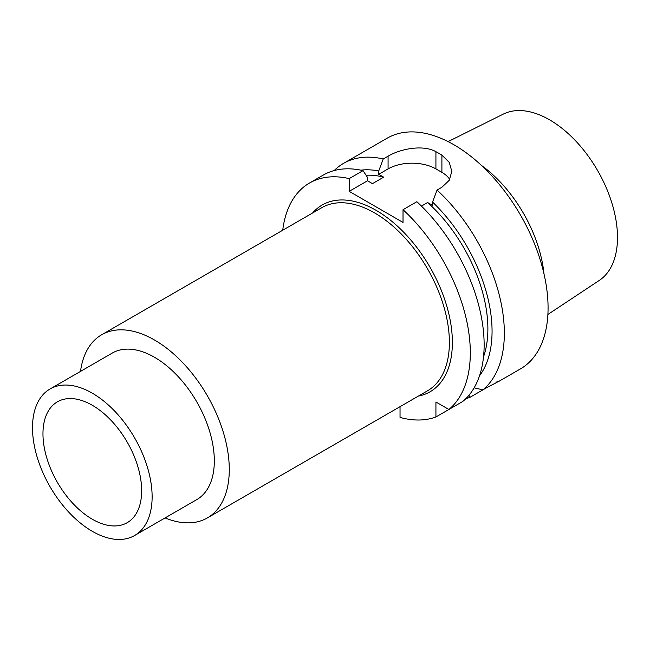 <?xml version="1.0" encoding="UTF-8"?>
<svg xmlns="http://www.w3.org/2000/svg" width="650" height="650" viewBox="0 0 650 650"><rect width="100%" height="100%" fill="white"/><g stroke="black" fill="none" stroke-linecap="round" stroke-linejoin="round"><path stroke-width="0.97" d="M448.89 409.484L462.719 401.505A133.226 76.919 -120 0 0 416.853 201.719L403.024 209.698A133.226 76.919 -120 0 1 448.89 409.484L435.923 402.001L435.923 416.975L449.751 408.988M400.034 406.681L400.034 417.422A133.226 76.919 -120 0 0 435.923 416.975M309.506 183.032L323.326 175.045A133.226 76.919 -120 0 1 363.025 170.641L349.196 178.62A133.226 76.919 -120 0 0 309.506 183.032A133.226 76.919 -120 0 0 282.726 230.23M349.196 178.62L349.196 191.352L403.024 222.43L403.024 209.698M165.084 517.912A105.731 61.043 60 0 0 207.382 517.912A105.731 61.043 60 0 0 229.279 469.503A105.731 61.043 -120 0 0 183.121 363.098A105.731 61.043 -120 0 0 101.652 334.774A105.731 61.043 -120 0 0 80.502 371.402M214.321 460.874A84.589 48.839 -120 0 0 177.401 375.749A84.589 48.839 -120 0 0 112.222 353.088L50.017 389.001A84.589 48.839 -120 0 0 32.5 427.724A84.589 48.839 60 0 0 69.42 512.85A84.589 48.839 60 0 0 134.607 535.511L196.804 499.598A84.589 48.839 60 0 0 214.321 460.874M134.607 535.511A84.589 48.839 60 0 0 152.124 496.787A84.589 48.839 -120 0 0 115.196 411.661A84.589 48.839 -120 0 0 50.017 389.001M141.659 490.742A69.786 40.292 -120 0 0 113.441 422.963A69.786 40.292 -120 0 0 61.059 400.116A69.786 40.292 -120 0 0 42.965 433.769A69.786 40.292 -120 0 0 75.717 506.334A69.786 40.292 -120 0 0 130.496 520.39A69.786 40.292 -120 0 0 141.659 490.742M448.102 141.611L503.262 114.124A96.078 55.469 -120 0 1 576.672 141.984A96.078 55.469 -120 0 1 617.5 237.486A96.078 55.469 60 0 1 599.276 280.426L547.893 314.462M543.977 273.812A101.522 58.614 -120 0 0 481.341 165.327M498.306 381.688L520.479 368.883A133.226 76.919 60 0 0 548.072 307.897A133.226 76.919 -120 0 0 489.921 173.826A133.226 76.919 -120 0 0 387.254 138.141L343.525 163.386A133.226 76.919 -120 0 0 334.197 170.552M474.11 387.855L482.918 389.838A133.226 76.919 60 0 0 504.343 333.149A133.226 76.919 -120 0 0 437.052 190.06L441.902 187.257L449.256 180.286L451.815 171.364L449.256 162.37L441.902 155.147A133.226 76.919 -120 0 0 435.923 151.694C423.321 144.463 400.676 148.688 388.074 156.179L383.224 158.982A133.226 76.919 -120 0 0 343.525 163.386M479.521 375.781A122.216 70.566 -120 0 0 432.559 202.069L437.052 190.06M432.559 202.069L432.559 205.384L427.619 202.532A116.301 67.145 60 0 1 483.527 356.809M383.224 158.982L378.731 170.991A122.216 70.566 -120 0 0 360.807 170.162M487.996 386.912L469.95 397.329A133.226 76.919 60 0 1 465.879 398.629M469.95 397.329L468.942 395.281M363.025 170.641L367.518 177.466L367.518 180.781L372.458 183.633L383.671 177.157A116.301 67.145 60 0 0 366.072 175.256M427.619 202.532L421.444 206.099M378.731 170.991L378.731 174.306L383.671 177.157M378.731 174.306L388.074 168.911L388.074 156.179M367.518 180.781L349.196 191.352M449.743 179.441A33.833 19.532 0 0 0 441.902 172.364L435.923 168.911A33.833 19.532 0 0 0 388.074 168.911M482.918 389.838L487.768 387.043C497.648 382.102 500.411 380.51 496.072 382.249M418.356 396.102A107.843 62.262 -120 0 0 452.376 342.428A107.843 62.262 -120 0 0 398.174 226.85A107.843 62.262 -120 0 0 312.626 212.972M207.382 517.912L427.481 390.829A105.731 61.043 -120 0 0 449.386 342.428A105.731 61.043 -120 0 0 403.227 236.023A105.731 61.043 -120 0 0 321.75 207.699L101.652 334.774M435.923 168.911L435.923 151.694M441.902 172.364L441.902 155.147"/></g></svg>

